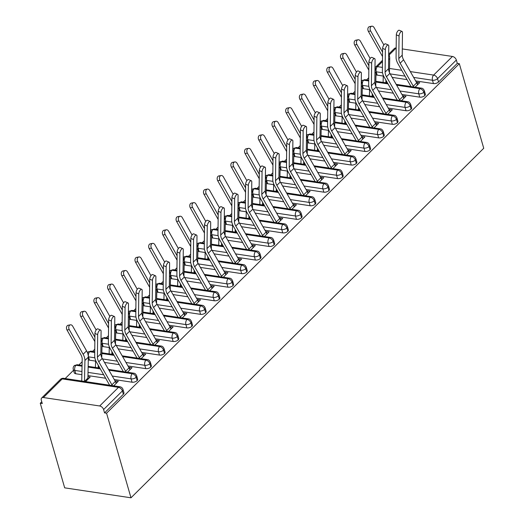 <?xml version="1.0" encoding="UTF-8"?>
<svg xmlns="http://www.w3.org/2000/svg" width="524" height="524" viewBox="0 0 524 524"><rect width="100%" height="100%" fill="white"/><g stroke="black" fill="none" stroke-linecap="round" stroke-linejoin="round"><path stroke-width="0.79" d="M41.756 401.764L40.263 403.244L64.681 487.844L130.987 497.8L483.737 148.272L459.319 63.673L106.569 413.2L130.987 497.8M368.752 77.755L366.571 79.917M355.049 91.333L352.868 93.488M341.353 104.905L339.172 107.066M327.651 118.476L325.476 120.638M313.955 132.055L311.773 134.21M300.259 145.626L298.077 147.788M286.556 159.198L284.375 161.359M272.86 172.776L270.679 174.931M259.157 186.347L256.976 188.509M245.461 199.919L243.28 202.081M231.759 213.497L229.578 215.652M218.063 227.069L215.881 229.23M204.36 240.64L202.179 242.802M190.664 254.219L188.483 256.374M176.961 267.79L174.78 269.952M163.265 281.362L161.084 283.523M149.563 294.94L147.388 297.101M135.867 308.512L133.685 310.673M122.164 322.083L119.989 324.245M108.468 335.661L106.287 337.823M94.772 349.233L92.591 351.394M82.144 361.743L78.888 364.966M73.524 370.285L65.192 378.544M43.42 397.539L99.678 405.982L118.483 387.354L62.225 378.904L43.42 397.539A3.76 2.397 -134.7 0 0 41.678 397.991A3.76 2.397 -134.7 0 0 41.311 400.212L42.274 403.546L40.263 403.244M123.363 394.264L122.4 390.93A3.76 1.88 -16.1 0 0 122.996 389.437L123.959 392.771A3.76 1.88 163.9 0 1 123.363 394.264L104.558 412.899L106.569 413.2M122.996 389.437A3.76 3.76 0 0 0 119.944 386.764A3.76 2.201 -81.5 0 0 118.483 387.354A3.76 2.397 -134.7 0 1 122.4 390.93L103.595 409.565L104.558 412.899M103.595 409.565A3.76 2.397 -134.7 0 0 99.678 405.982M410.318 71.591L433.63 75.089L452.435 56.461L402.294 48.929M388.815 54.031L394.428 48.47A3.76 2.397 45.3 0 1 396.17 48.011L389.155 54.961M452.435 56.461A3.76 2.397 45.3 0 1 456.345 60.037L457.308 63.371L459.319 63.673M116.367 383.201L115.693 380.882L118.306 381.276L113.715 385.828L116.184 383.378A7.513 4.795 -134.7 0 0 115.346 381.433L102.206 358.416A9.268 5.915 45.3 0 1 100.844 353.772L101.093 331.233A3.131 1.284 113.4 0 0 100.621 330.061A3.131 1.284 113.4 0 0 98.761 331.378A3.131 1.284 113.4 0 0 97.667 334.633L94.942 333.454A3.131 1.284 -66.6 0 1 96.03 330.199A3.131 1.284 -66.6 0 1 97.896 328.882L100.621 330.061M81.79 381.033A7.513 4.795 45.3 0 1 81.757 380.293L82.196 359.32A9.268 5.915 -134.7 0 0 80.879 354.683L67.007 330.028A3.131 2.214 -100.7 0 1 68.14 325.253L70.399 324.828A3.131 2.214 79.3 0 1 72.698 326.203L86.565 350.864A12.524 7.998 45.3 0 1 88.346 357.126L87.908 378.099A4.258 2.718 -134.7 0 0 88.052 379.16L85.582 381.603L90.18 377.051L87.934 376.717M87.908 377.856L88.235 378.976M115.693 380.882L115.273 381.302M382.533 72.751L376.219 71.801L377.182 75.135L383.254 76.046M392.181 77.388L407.037 79.622M415.643 80.912L433.44 83.585L432.477 80.251L413.652 77.421M377.182 75.135A3.76 1.88 163.9 0 1 375.977 74.663M457.308 63.371L438.509 81.999A3.76 1.88 163.9 0 1 433.44 83.585M368.831 86.322L362.516 85.379L363.479 88.713A3.76 1.88 163.9 0 1 362.274 88.235M396.622 85.163L419.934 88.661A3.76 2.397 45.3 0 1 423.844 92.237A3.76 1.88 -16.1 0 0 424.375 90.816L425.337 94.15A3.76 1.88 163.9 0 1 424.807 95.571A3.76 1.88 163.9 0 1 419.744 97.156L418.781 93.822L399.956 90.999M363.479 88.713L369.551 89.624M378.485 90.966L393.341 93.193M401.947 94.484L419.744 97.156M413.711 86.997A7.513 4.795 -134.7 0 0 413.305 86.198L416.724 82.805A7.513 4.795 -134.7 0 1 417.562 84.757L415.093 87.2L419.685 82.654L417.078 82.261L416.652 82.681M386.967 82.982L387.308 82.635L386.967 82.982M355.134 99.901L348.82 98.951L349.783 102.285A3.76 1.88 163.9 0 1 348.578 101.807M382.926 98.735L406.231 102.239A3.76 2.397 45.3 0 1 410.148 105.815A3.76 1.88 -16.1 0 0 410.678 104.387L411.641 107.721A3.76 1.88 163.9 0 1 411.111 109.149A3.76 1.88 163.9 0 1 406.041 110.734L405.078 107.4L386.254 104.571M349.783 102.285L355.855 103.195M364.789 104.538L379.638 106.765M388.245 108.062L406.041 110.734M400.009 100.569A7.513 4.795 -134.7 0 0 399.602 99.776L403.028 96.383A7.513 4.795 -134.7 0 1 403.866 98.329L401.397 100.778L405.989 96.226L403.375 95.833L402.956 96.252M373.265 96.554L373.612 96.213L373.265 96.554M341.438 113.472L335.118 112.522L336.081 115.856A3.76 1.88 163.9 0 1 334.875 115.385M369.224 112.313L392.535 115.811A3.76 2.397 45.3 0 1 396.452 119.387A3.76 1.88 -16.1 0 0 396.976 117.959L397.939 121.293A3.76 1.88 163.9 0 1 397.408 122.721A3.76 1.88 163.9 0 1 392.345 124.306L391.382 120.972L372.557 118.142M336.081 115.856L342.152 116.767M351.087 118.11L365.942 120.343M374.549 121.633L392.345 124.306M386.312 114.14A7.513 4.795 -134.7 0 0 385.906 113.348L389.325 109.955A7.513 4.795 -134.7 0 1 390.164 111.907L387.695 114.35L392.286 109.798L389.679 109.405L389.253 109.824M359.569 110.125L359.909 109.785L359.569 110.125M327.736 127.044L321.422 126.101L322.384 129.435A3.76 1.88 163.9 0 1 321.179 128.956M355.527 125.884L378.832 129.382A3.76 2.397 45.3 0 1 382.749 132.958A3.76 1.88 -16.1 0 0 383.28 131.537L384.243 134.871A3.76 1.88 163.9 0 1 383.712 136.299A3.76 1.88 163.9 0 1 378.642 137.877L377.68 134.544L358.855 131.721M322.384 129.435L328.456 130.345M337.391 131.688L352.239 133.915M360.846 135.205L378.642 137.877M372.61 127.718A7.513 4.795 -134.7 0 0 372.204 126.919L375.629 123.526A7.513 4.795 -134.7 0 1 376.468 125.478L373.998 127.922L378.59 123.376L375.977 122.983L375.557 123.402M345.866 123.703L346.213 123.356L345.866 123.703M314.04 140.622L307.719 139.672L308.682 143.006A3.76 1.88 163.9 0 1 307.477 142.528M341.825 139.456L365.136 142.96A3.76 2.397 45.3 0 1 369.053 146.537A3.76 1.88 -16.1 0 0 369.577 145.109L370.54 148.443A3.76 1.88 163.9 0 1 370.016 149.871A3.76 1.88 163.9 0 1 364.946 151.456L363.984 148.122L345.159 145.292M308.682 143.006L314.76 143.917M323.688 145.259L338.543 147.486M347.15 148.783L364.946 151.456M358.914 141.29A7.513 4.795 -134.7 0 0 358.508 140.498L361.933 137.105A7.513 4.795 -134.7 0 1 362.765 139.05L360.296 141.5L364.894 136.947L362.281 136.554L361.855 136.974M332.17 137.275L332.511 136.934L332.17 137.275M300.337 154.194L294.023 153.244L294.986 156.578A3.76 1.88 163.9 0 1 293.781 156.106M328.129 153.034L351.434 156.532A3.76 2.397 45.3 0 1 355.351 160.108A3.76 1.88 -16.1 0 0 355.881 158.68L356.844 162.014A3.76 1.88 163.9 0 1 356.313 163.442A3.76 1.88 163.9 0 1 351.244 165.027L350.281 161.693L331.456 158.864M294.986 156.578L301.058 157.488M309.992 158.831L324.841 161.065M333.447 162.355L351.244 165.027M345.211 154.862A7.513 4.795 -134.7 0 0 344.805 154.069L348.231 150.676A7.513 4.795 -134.7 0 1 349.069 152.628L346.6 155.071L351.191 150.519L348.578 150.126L348.159 150.545M318.468 150.847L318.815 150.506L318.468 150.847M286.641 167.765L280.32 166.822L281.283 170.156A3.76 1.88 163.9 0 1 280.078 169.678M314.426 166.606L337.738 170.103A3.76 2.397 45.3 0 1 341.655 173.686A3.76 1.88 -16.1 0 0 342.185 172.258L343.141 175.592A3.76 1.88 163.9 0 1 342.617 177.02A3.76 1.88 163.9 0 1 337.548 178.599L336.585 175.265L317.76 172.442M281.283 170.156L287.362 171.066M296.289 172.409L311.145 174.636M319.751 175.926L337.548 178.599M331.515 168.44A7.513 4.795 -134.7 0 0 331.109 167.641L334.535 164.248A7.513 4.795 -134.7 0 1 335.367 166.2L332.897 168.643L337.495 164.097L334.882 163.704L334.456 164.123M304.772 164.425L305.119 164.078L304.772 164.425M272.938 181.343L266.624 180.394L267.587 183.728A3.76 1.88 163.9 0 1 266.382 183.249M300.73 180.177L324.035 183.682A3.76 2.397 45.3 0 1 327.952 187.258A3.76 1.88 -16.1 0 0 328.483 185.83L329.445 189.164A3.76 1.88 163.9 0 1 328.915 190.592A3.76 1.88 163.9 0 1 323.845 192.177L322.882 188.843L304.058 186.013M267.587 183.728L273.659 184.638M282.593 185.981L297.442 188.208M306.055 189.505L323.845 192.177M317.813 182.011A7.513 4.795 -134.7 0 0 317.406 181.219L320.832 177.826A7.513 4.795 -134.7 0 1 321.671 179.771L319.201 182.221L323.793 177.669L321.179 177.276L320.76 177.695M291.069 177.996L291.416 177.656L291.069 177.996M259.242 194.915L252.928 193.965L253.885 197.299A3.76 1.88 163.9 0 1 252.686 196.828M287.028 193.756L310.339 197.253A3.76 2.397 45.3 0 1 314.256 200.83A3.76 1.88 -16.1 0 0 314.786 199.402L315.749 202.736A3.76 1.88 163.9 0 1 315.219 204.163A3.76 1.88 163.9 0 1 310.149 205.749L309.186 202.415L290.362 199.585M253.885 197.299L259.963 198.216M268.891 199.552L283.746 201.786M292.353 203.076L310.149 205.749M304.117 195.583A7.513 4.795 -134.7 0 0 303.71 194.79L307.136 191.398A7.513 4.795 -134.7 0 1 307.974 193.349L305.505 195.793L310.097 191.24L307.483 190.854L307.057 191.267M277.373 191.568L277.72 191.227L277.373 191.568M245.54 208.487L239.226 207.543L240.189 210.877A3.76 1.88 163.9 0 1 238.983 210.399M273.332 207.327L296.636 210.825A3.76 2.397 45.3 0 1 300.553 214.408A3.76 1.88 -16.1 0 0 301.084 212.98L302.047 216.314A3.76 1.88 163.9 0 1 301.516 217.742A3.76 1.88 163.9 0 1 296.446 219.32L295.484 215.986L276.659 213.163M240.189 210.877L246.26 211.788M255.195 213.13L270.043 215.357M278.657 216.648L296.446 219.32M290.42 209.161A7.513 4.795 -134.7 0 0 290.008 208.362L293.433 204.969A7.513 4.795 -134.7 0 1 294.272 206.921L291.803 209.364L296.394 204.819L293.781 204.426L293.361 204.845M263.67 205.146L264.017 204.799L263.67 205.146M231.844 222.065L225.53 221.115L226.492 224.449A3.76 1.88 163.9 0 1 225.287 223.971M259.629 220.899L282.94 224.403A3.76 2.397 45.3 0 1 286.857 227.979A3.76 1.88 -16.1 0 0 287.388 226.551L288.351 229.885A3.76 1.88 163.9 0 1 287.82 231.313A3.76 1.88 163.9 0 1 282.75 232.898L281.788 229.564L262.963 226.735M226.492 224.449L232.564 225.359M241.492 226.702L256.347 228.929M264.954 230.226L282.75 232.898M276.718 222.733A7.513 4.795 -134.7 0 0 276.312 221.94L279.737 218.547A7.513 4.795 -134.7 0 1 280.576 220.493L278.106 222.942L282.698 218.39L280.085 217.997L279.665 218.416M249.974 218.718L250.321 218.377L249.974 218.718M218.141 235.636L211.827 234.687L212.79 238.02A3.76 1.88 163.9 0 1 211.585 237.549M245.933 234.477L269.238 237.975A3.76 2.397 45.3 0 1 273.155 241.551A3.76 1.88 -16.1 0 0 273.685 240.123L274.648 243.457A3.76 1.88 163.9 0 1 274.118 244.885A3.76 1.88 163.9 0 1 269.048 246.47L268.085 243.136L249.267 240.306M212.79 238.02L218.862 238.937M227.796 240.274L242.645 242.507M251.258 243.798L269.048 246.47M263.022 236.304A7.513 4.795 -134.7 0 0 262.609 235.512L266.035 232.119A7.513 4.795 -134.7 0 1 266.873 234.071L264.404 236.514L268.995 231.962L266.389 231.575L265.963 231.988M236.272 232.289L236.619 231.949L236.272 232.289M204.445 249.208L198.131 248.265L199.094 251.599A3.76 1.88 163.9 0 1 197.889 251.12M232.23 248.048L255.542 251.546A3.76 2.397 45.3 0 1 259.459 255.129A3.76 1.88 -16.1 0 0 259.989 253.701L260.952 257.035A3.76 1.88 163.9 0 1 260.421 258.463A3.76 1.88 163.9 0 1 255.352 260.042L254.389 256.708L235.564 253.885M199.094 251.599L205.166 252.509M214.093 253.852L228.949 256.079M237.555 257.369L255.352 260.042M249.319 249.883A7.513 4.795 -134.7 0 0 248.913 249.083L252.339 245.691A7.513 4.795 -134.7 0 1 253.177 247.642L250.708 250.092L255.299 245.54L252.686 245.147L252.267 245.566M222.576 245.867L222.923 245.52L222.576 245.867M190.743 262.786L184.428 261.836L185.391 265.17A3.76 1.88 163.9 0 1 184.186 264.692M218.534 261.62L241.846 265.124A3.76 2.397 45.3 0 1 245.756 268.701A3.76 1.88 -16.1 0 0 246.287 267.273L247.249 270.607A3.76 1.88 163.9 0 1 246.719 272.035A3.76 1.88 163.9 0 1 241.649 273.62L240.693 270.286L221.868 267.456M185.391 265.17L191.463 266.081M200.397 267.423L215.253 269.65M223.859 270.947L241.649 273.62M235.623 263.454A7.513 4.795 -134.7 0 0 235.211 262.662L238.636 259.269A7.513 4.795 -134.7 0 1 239.475 261.214L237.005 263.664L241.597 259.111L238.99 258.718L238.564 259.138M208.88 259.439L209.22 259.098L208.88 259.439M177.047 276.358L170.732 275.408L171.695 278.742A3.76 1.88 163.9 0 1 170.49 278.27M204.838 275.198L228.143 278.696A3.76 2.397 45.3 0 1 232.06 282.272A3.76 1.88 -16.1 0 0 232.591 280.844L233.553 284.185A3.76 1.88 163.9 0 1 233.023 285.606A3.76 1.88 163.9 0 1 227.953 287.191L226.99 283.857L208.166 281.034M171.695 278.742L177.767 279.659M186.695 280.995L201.55 283.229M210.157 284.519L227.953 287.191M221.921 277.026A7.513 4.795 -134.7 0 0 221.514 276.233L224.94 272.84A7.513 4.795 -134.7 0 1 225.779 274.792L223.309 277.235L227.901 272.683L225.287 272.297L224.868 272.709M195.177 273.011L195.524 272.67L195.177 273.011M163.344 289.929L157.03 288.986L157.993 292.32A3.76 1.88 163.9 0 1 156.787 291.842M191.136 288.77L214.447 292.268A3.76 2.397 45.3 0 1 218.357 295.85A3.76 1.88 -16.1 0 0 218.888 294.423L219.851 297.756A3.76 1.88 163.9 0 1 219.32 299.184A3.76 1.88 163.9 0 1 214.257 300.763L213.294 297.429L194.469 294.606M157.993 292.32L164.064 293.23M172.999 294.573L187.854 296.8M196.461 298.091L214.257 300.763M208.225 290.604A7.513 4.795 -134.7 0 0 207.818 289.805L211.238 286.412A7.513 4.795 -134.7 0 1 212.076 288.364L209.607 290.813L214.198 286.261L211.591 285.868L211.165 286.287M181.481 286.589L181.821 286.242L181.481 286.589M149.648 303.507L143.334 302.558L144.297 305.892A3.76 1.88 163.9 0 1 143.091 305.413M177.439 302.341L200.744 305.846A3.76 2.397 45.3 0 1 204.661 309.422A3.76 1.88 -16.1 0 0 205.192 307.994L206.155 311.328A3.76 1.88 163.9 0 1 205.624 312.756A3.76 1.88 163.9 0 1 200.554 314.341L199.592 311.007L180.767 308.178M144.297 305.892L150.368 306.802M159.303 308.145L174.151 310.372M182.758 311.669L200.554 314.341M194.522 304.175A7.513 4.795 -134.7 0 0 194.116 303.383L197.541 299.99A7.513 4.795 -134.7 0 1 198.38 301.935L195.911 304.385L200.502 299.833L197.889 299.44L197.469 299.859M167.778 300.16L168.125 299.82L167.778 300.16M135.952 317.079L129.631 316.129L130.594 319.463A3.76 1.88 163.9 0 1 129.389 318.992M163.737 315.92L187.048 319.417A3.76 2.397 45.3 0 1 190.965 322.994A3.76 1.88 -16.1 0 0 191.489 321.572L192.452 324.906A3.76 1.88 163.9 0 1 191.922 326.328A3.76 1.88 163.9 0 1 186.858 327.913L185.896 324.579L167.071 321.756M130.594 319.463L136.672 320.38M145.6 321.716L160.455 323.95M169.062 325.24L186.858 327.913M180.826 317.747A7.513 4.795 -134.7 0 0 180.42 316.954L183.839 313.562A7.513 4.795 -134.7 0 1 184.677 315.514L182.208 317.957L186.806 313.404L184.193 313.018L183.767 313.431M154.082 313.732L154.423 313.391L154.082 313.732M122.249 330.651L115.935 329.707L116.898 333.041A3.76 1.88 163.9 0 1 115.693 332.563M150.041 329.491L173.346 332.989A3.76 2.397 45.3 0 1 177.263 336.572A3.76 1.88 -16.1 0 0 177.793 335.144L178.756 338.478A3.76 1.88 163.9 0 1 178.226 339.906A3.76 1.88 163.9 0 1 173.156 341.484L172.193 338.15L153.368 335.327M116.898 333.041L122.97 333.952M131.904 335.294L146.753 337.522M155.359 338.812L173.156 341.484M167.123 331.325A7.513 4.795 -134.7 0 0 166.717 330.526L170.143 327.133A7.513 4.795 -134.7 0 1 170.981 329.085L168.512 331.535L173.103 326.983L170.49 326.59L170.071 327.009M140.38 327.31L140.727 326.963L140.38 327.31M108.553 344.229L102.232 343.279L103.195 346.613A3.76 1.88 163.9 0 1 101.99 346.135M136.338 343.063L159.65 346.567A3.76 2.397 45.3 0 1 163.567 350.143A3.76 1.88 -16.1 0 0 164.091 348.715L165.053 352.049A3.76 1.88 163.9 0 1 164.529 353.477A3.76 1.88 163.9 0 1 159.46 355.062L158.497 351.728L139.672 348.899M103.195 346.613L109.274 347.523M118.201 348.866L133.057 351.1M141.663 352.39L159.46 355.062M153.427 344.897A7.513 4.795 -134.7 0 0 153.021 344.104L156.447 340.711A7.513 4.795 -134.7 0 1 157.279 342.657L154.809 345.106L159.407 340.554L156.794 340.161L156.368 340.58M126.684 340.882L127.031 340.541L126.684 340.882M94.851 357.8L88.536 356.851L89.499 360.185A3.76 1.88 163.9 0 1 88.294 359.713M122.642 356.641L145.947 360.139A3.76 2.397 45.3 0 1 149.864 363.715A3.76 1.88 -16.1 0 0 150.395 362.294L151.357 365.628A3.76 1.88 163.9 0 1 150.827 367.049A3.76 1.88 163.9 0 1 145.757 368.634L144.794 365.3L125.97 362.477M89.499 360.185L95.571 361.101M104.505 362.438L119.354 364.671M127.961 365.962L145.757 368.634M139.725 358.468A7.513 4.795 -134.7 0 0 139.319 357.676L142.744 354.283A7.513 4.795 -134.7 0 1 143.583 356.235L141.113 358.678L145.705 354.132L143.091 353.739L142.672 354.152M112.981 354.453L113.328 354.113L112.981 354.453M75.797 373.763A3.76 1.88 163.9 0 1 74.244 372.767L73.281 369.433A3.76 1.88 163.9 0 0 74.834 370.429L75.797 373.763L81.875 374.673M108.94 370.213L132.251 373.71A3.76 2.397 45.3 0 1 136.168 377.293A3.76 1.88 -16.1 0 0 136.698 375.865L137.655 379.199A3.76 1.88 163.9 0 1 137.131 380.627A3.76 1.88 163.9 0 1 132.061 382.206L131.098 378.872L112.274 376.049M87.96 375.584L105.658 378.243M114.265 379.54L132.061 382.206M126.029 372.047A7.513 4.795 -134.7 0 0 125.622 371.247L129.048 367.855A7.513 4.795 -134.7 0 1 129.88 369.806L127.417 372.256L132.009 367.704L129.395 367.311L128.97 367.73M99.285 368.031L99.632 367.684L99.285 368.031M136.698 375.865C135.912 374.103 134.897 373.206 133.64 373.186A3.76 2.201 -81.5 0 0 132.251 373.71A3.76 2.201 -81.5 0 0 131.098 378.872A3.76 1.88 -16.1 0 0 136.168 377.293L137.131 380.627M73.281 369.433A3.76 3.76 0 0 1 74.244 365.719A3.76 2.397 45.3 0 1 74.297 365.673A3.76 2.397 45.3 0 1 75.987 365.267L82.052 366.178M88.137 367.088L100.333 368.922M129.395 367.311L130.063 369.63M143.091 353.739L143.759 356.051M156.794 340.161L157.462 342.48M170.49 326.59L171.158 328.908M184.193 313.018L184.861 315.33M197.889 299.44L198.557 301.759M211.591 285.868L212.259 288.187M225.287 272.297L225.955 274.609M238.99 258.718L239.658 261.037M252.686 245.147L253.354 247.466M266.389 231.575L267.057 233.887M280.085 217.997L280.753 220.316M293.781 204.426L294.455 206.744M307.483 190.854L308.151 193.166M321.179 177.276L321.847 179.594M334.882 163.704L335.55 166.023M348.578 150.126L349.246 152.445M362.281 136.554L362.949 138.873M375.977 122.983L376.645 125.302M389.679 109.405L390.347 111.723M403.375 95.833L404.043 98.152M417.078 82.261L417.746 84.58M150.395 362.294C149.615 360.525 148.6 359.634 147.342 359.615A3.76 2.201 -81.5 0 0 145.947 360.139A3.76 2.201 -81.5 0 0 144.794 365.3A3.76 1.88 -16.1 0 0 149.864 363.715L150.827 367.049M87.469 352.731A3.76 3.76 0 0 1 87.947 352.148A3.76 2.397 45.3 0 1 87.993 352.102A3.76 2.397 45.3 0 1 89.689 351.689L94.733 352.449M101.839 353.517L114.035 355.344M164.091 348.715C163.311 346.954 162.296 346.063 161.038 346.043A3.76 2.201 -81.5 0 0 159.65 346.567A3.76 2.201 -81.5 0 0 158.497 351.728A3.76 1.88 -16.1 0 0 163.567 350.143L164.529 353.477M101.165 339.159A3.76 3.76 0 0 1 101.643 338.576A3.76 2.397 45.3 0 1 101.695 338.53A3.76 2.397 45.3 0 1 103.385 338.118L108.435 338.877M115.535 339.938L127.732 341.772M177.793 335.144C177.014 333.382 175.992 332.485 174.741 332.465A3.76 2.201 -81.5 0 0 173.346 332.989A3.76 2.201 -81.5 0 0 172.193 338.15A3.76 1.88 -16.1 0 0 177.263 336.572L178.226 339.906M114.867 325.581A3.76 3.76 0 0 1 115.346 324.998A3.76 2.397 45.3 0 1 115.391 324.952A3.76 2.397 45.3 0 1 117.088 324.546L122.131 325.299M129.238 326.367L141.428 328.201M191.489 321.572C190.71 319.804 189.695 318.913 188.437 318.893A3.76 2.201 -81.5 0 0 187.048 319.417A3.76 2.201 -81.5 0 0 185.896 324.579A3.76 1.88 -16.1 0 0 190.965 322.994L191.922 326.328M128.563 312.009A3.76 3.76 0 0 1 129.042 311.426A3.76 2.397 45.3 0 1 129.094 311.38A3.76 2.397 45.3 0 1 130.784 310.968L135.834 311.728M142.934 312.795L155.13 314.623M205.192 307.994C204.412 306.232 203.391 305.341 202.14 305.322A3.76 2.201 -81.5 0 0 200.744 305.846A3.76 2.201 -81.5 0 0 199.592 311.007A3.76 1.88 -16.1 0 0 204.661 309.422L205.624 312.756M142.259 298.438A3.76 3.76 0 0 1 142.744 297.855A3.76 2.397 45.3 0 1 142.79 297.809A3.76 2.397 45.3 0 1 144.486 297.396L149.53 298.156M156.63 299.217L168.826 301.051M218.888 294.423C218.108 292.654 217.093 291.763 215.836 291.744A3.76 2.201 -81.5 0 0 214.447 292.268A3.76 2.201 -81.5 0 0 213.294 297.429A3.76 1.88 -16.1 0 0 218.357 295.85L219.32 299.184M155.962 284.859A3.76 3.76 0 0 1 156.44 284.277A3.76 2.397 45.3 0 1 156.493 284.231A3.76 2.397 45.3 0 1 158.183 283.825L163.226 284.578M170.333 285.646L182.529 287.479M232.591 280.844C231.811 279.082 230.789 278.192 229.532 278.172A3.76 2.201 -81.5 0 0 228.143 278.696A3.76 2.201 -81.5 0 0 226.99 283.857A3.76 1.88 -16.1 0 0 232.06 282.272L233.023 285.606M169.658 271.288A3.76 3.76 0 0 1 170.143 270.705A3.76 2.397 45.3 0 1 170.189 270.659A3.76 2.397 45.3 0 1 171.885 270.246L176.929 271.006M184.029 272.074L196.225 273.901M246.287 267.273C245.507 265.511 244.492 264.62 243.234 264.6A3.76 2.201 -81.5 0 0 241.846 265.124A3.76 2.201 -81.5 0 0 240.693 270.286A3.76 1.88 -16.1 0 0 245.756 268.701L246.719 272.035M183.361 257.716A3.76 3.76 0 0 1 183.839 257.133A3.76 2.397 45.3 0 1 183.885 257.088A3.76 2.397 45.3 0 1 185.581 256.675L190.625 257.435M197.731 258.496L209.928 260.33M259.989 253.701C259.21 251.933 258.188 251.042 256.93 251.022A3.76 2.201 -81.5 0 0 255.542 251.546A3.76 2.201 -81.5 0 0 254.389 256.708A3.76 1.88 -16.1 0 0 259.459 255.129L260.421 258.463M197.057 244.138A3.76 3.76 0 0 1 197.541 243.555A3.76 2.397 45.3 0 1 197.587 243.509A3.76 2.397 45.3 0 1 199.284 243.103L204.327 243.857M211.427 244.924L223.624 246.758M273.685 240.123C272.906 238.361 271.891 237.47 270.633 237.451A3.76 2.201 -81.5 0 0 269.238 237.975A3.76 2.201 -81.5 0 0 268.085 243.136A3.76 1.88 -16.1 0 0 273.155 241.551L274.118 244.885M210.759 230.567A3.76 3.76 0 0 1 211.238 229.984A3.76 2.397 45.3 0 1 211.283 229.938A3.76 2.397 45.3 0 1 212.98 229.525L218.023 230.285M225.13 231.353L237.326 233.18M287.388 226.551C286.608 224.789 285.587 223.899 284.329 223.879A3.76 2.201 -81.5 0 0 282.94 224.403A3.76 2.201 -81.5 0 0 281.788 229.564A3.76 1.88 -16.1 0 0 286.857 227.979L287.82 231.313M224.455 216.995A3.76 3.76 0 0 1 224.94 216.412A3.76 2.397 45.3 0 1 224.986 216.366A3.76 2.397 45.3 0 1 226.682 215.953L231.726 216.713M238.826 217.774L251.022 219.608M301.084 212.98C300.304 211.211 299.289 210.321 298.032 210.301A3.76 2.201 -81.5 0 0 296.636 210.825A3.76 2.201 -81.5 0 0 295.484 215.986A3.76 1.88 -16.1 0 0 300.553 214.408L301.516 217.742M238.158 203.417A3.76 3.76 0 0 1 238.636 202.834A3.76 2.397 45.3 0 1 238.682 202.788A3.76 2.397 45.3 0 1 240.378 202.382L245.422 203.135M252.529 204.203L264.725 206.037M314.786 199.402C314.007 197.64 312.985 196.749 311.728 196.729A3.76 2.201 -81.5 0 0 310.339 197.253A3.76 2.201 -81.5 0 0 309.186 202.415A3.76 1.88 -16.1 0 0 314.256 200.83L315.219 204.163M251.854 189.845A3.76 3.76 0 0 1 252.332 189.262A3.76 2.397 45.3 0 1 252.385 189.216A3.76 2.397 45.3 0 1 254.081 188.804L259.125 189.564M266.225 190.631L278.421 192.459M328.483 185.83C327.703 184.068 326.688 183.177 325.43 183.158A3.76 2.201 -81.5 0 0 324.035 183.682A3.76 2.201 -81.5 0 0 322.882 188.843A3.76 1.88 -16.1 0 0 327.952 187.258L328.915 190.592M265.557 176.267A3.76 3.76 0 0 1 266.035 175.691A3.76 2.397 45.3 0 1 266.081 175.645A3.76 2.397 45.3 0 1 267.777 175.232L272.821 175.992M279.927 177.053L292.123 178.887M342.185 172.258C341.399 170.49 340.384 169.599 339.126 169.579A3.76 2.201 -81.5 0 0 337.738 170.103A3.76 2.201 -81.5 0 0 336.585 175.265A3.76 1.88 -16.1 0 0 341.655 173.686L342.617 177.02M279.253 162.695A3.76 3.76 0 0 1 279.731 162.113A3.76 2.397 45.3 0 1 279.783 162.067A3.76 2.397 45.3 0 1 281.473 161.661L286.523 162.414M293.623 163.481L305.82 165.315M355.881 158.68C355.102 156.918 354.08 156.028 352.829 156.008A3.76 2.201 -81.5 0 0 351.434 156.532A3.76 2.201 -81.5 0 0 350.281 161.693A3.76 1.88 -16.1 0 0 355.351 160.108L356.313 163.442M292.955 149.124A3.76 3.76 0 0 1 293.433 148.541A3.76 2.397 45.3 0 1 293.479 148.495A3.76 2.397 45.3 0 1 295.176 148.082L300.219 148.842M307.326 149.91L319.522 151.737M369.577 145.109C368.798 143.347 367.783 142.456 366.525 142.436A3.76 2.201 -81.5 0 0 365.136 142.96A3.76 2.201 -81.5 0 0 363.984 148.122A3.76 1.88 -16.1 0 0 369.053 146.537L370.016 149.871M306.651 135.546A3.76 3.76 0 0 1 307.13 134.969A3.76 2.397 45.3 0 1 307.182 134.923A3.76 2.397 45.3 0 1 308.872 134.511L313.922 135.264M321.022 136.332L333.218 138.166M383.28 131.537C382.5 129.769 381.479 128.878 380.228 128.858A3.76 2.201 -81.5 0 0 378.832 129.382A3.76 2.201 -81.5 0 0 377.68 134.544A3.76 1.88 -16.1 0 0 382.749 132.958L383.712 136.299M320.347 121.974A3.76 3.76 0 0 1 320.832 121.391A3.76 2.397 45.3 0 1 320.878 121.345A3.76 2.397 45.3 0 1 322.574 120.933L327.618 121.692M334.725 122.76L346.914 124.594M396.976 117.959C396.196 116.197 395.181 115.306 393.924 115.287A3.76 2.201 -81.5 0 0 392.535 115.811A3.76 2.201 -81.5 0 0 391.382 120.972A3.76 1.88 -16.1 0 0 396.452 119.387L397.408 122.721M334.05 108.403A3.76 3.76 0 0 1 334.528 107.82A3.76 2.397 45.3 0 1 334.581 107.774A3.76 2.397 45.3 0 1 336.27 107.361L341.321 108.121M348.421 109.188L360.617 111.016M410.678 104.387C409.899 102.625 408.877 101.728 407.626 101.708A3.76 2.201 -81.5 0 0 406.231 102.239A3.76 2.201 -81.5 0 0 405.078 107.4A3.76 1.88 -16.1 0 0 410.148 105.815L411.111 109.149M347.746 94.824A3.76 3.76 0 0 1 348.231 94.241A3.76 2.397 45.3 0 1 348.277 94.202A3.76 2.397 45.3 0 1 349.973 93.789L355.017 94.543M362.117 95.61L374.313 97.444M424.375 90.816C423.595 89.047 422.58 88.156 421.322 88.137A3.76 2.201 -81.5 0 0 419.934 88.661A3.76 2.201 -81.5 0 0 418.781 93.822A3.76 1.88 -16.1 0 0 423.844 92.237L424.807 95.571M361.449 81.253A3.76 3.76 0 0 1 361.927 80.67A3.76 2.397 45.3 0 1 361.979 80.624A3.76 2.397 45.3 0 1 363.669 80.211L368.713 80.971M375.819 82.039L388.015 83.873M112.333 385.618A7.513 4.795 -134.7 0 0 111.92 384.826L98.781 361.809A9.268 5.915 45.3 0 1 97.418 357.165L97.667 334.633M94.942 333.454L94.693 355.993A12.524 7.998 -134.7 0 0 96.527 362.261L109.64 385.219M70.399 324.828A3.131 2.214 79.3 0 0 69.273 329.596L83.146 354.257A12.524 7.998 45.3 0 1 84.921 360.519L84.482 381.439M129.048 367.855L115.902 344.838A9.268 5.915 45.3 0 1 114.546 340.2L114.795 317.662A3.131 1.284 113.4 0 0 114.324 316.483A3.131 1.284 113.4 0 0 112.457 317.799A3.131 1.284 113.4 0 0 111.37 321.055L108.645 319.876A3.131 1.284 -66.6 0 1 109.732 316.627A3.131 1.284 -66.6 0 1 111.599 315.31L114.324 316.483M125.622 371.247L112.477 348.231A9.268 5.915 45.3 0 1 111.121 343.593L111.37 321.055M108.645 319.876L108.396 342.414A12.524 7.998 -134.7 0 0 110.23 348.683L123.337 371.64M142.744 354.283L129.605 331.266A9.268 5.915 45.3 0 1 128.242 326.629L128.491 304.09A3.131 1.284 113.4 0 0 128.02 302.911A3.131 1.284 113.4 0 0 126.16 304.228A3.131 1.284 113.4 0 0 125.066 307.483L122.341 306.304A3.131 1.284 -66.6 0 1 123.428 303.049A3.131 1.284 -66.6 0 1 125.295 301.732L128.02 302.911M139.319 357.676L126.179 334.659A9.268 5.915 45.3 0 1 124.817 330.022L125.066 307.483M122.341 306.304L122.092 328.843A12.524 7.998 -134.7 0 0 123.926 335.111L137.033 358.069M156.447 340.711L143.301 317.695A9.268 5.915 45.3 0 1 141.945 313.051L142.194 290.512A3.131 1.284 113.4 0 0 141.722 289.34A3.131 1.284 113.4 0 0 139.856 290.656A3.131 1.284 113.4 0 0 138.768 293.912L136.037 292.733A3.131 1.284 -66.6 0 1 137.131 289.477A3.131 1.284 -66.6 0 1 138.991 288.161L141.722 289.34M153.021 344.104L139.875 321.088A9.268 5.915 45.3 0 1 138.519 316.444L138.768 293.912M136.037 292.733L135.795 315.271A12.524 7.998 -134.7 0 0 137.629 321.539L150.735 344.491M170.143 327.133L157.004 304.117A9.268 5.915 45.3 0 1 155.641 299.479L155.89 276.941A3.131 1.284 113.4 0 0 155.418 275.762A3.131 1.284 113.4 0 0 153.558 277.078A3.131 1.284 113.4 0 0 152.464 280.333L149.74 279.154A3.131 1.284 -66.6 0 1 150.827 275.899A3.131 1.284 -66.6 0 1 152.694 274.583L155.418 275.762M166.717 330.526L153.578 307.509A9.268 5.915 45.3 0 1 152.215 302.872L152.464 280.333M149.74 279.154L149.491 301.693A12.524 7.998 -134.7 0 0 151.325 307.961L164.431 330.919M94.851 341.628A9.268 5.915 -134.7 0 0 94.582 341.111L80.709 316.45A3.131 2.214 -100.7 0 1 81.836 311.682L84.102 311.249A3.131 2.214 79.3 0 0 82.969 316.024L94.903 337.233M96.167 330.002L86.395 312.632A3.131 2.214 79.3 0 0 84.102 311.249M95.486 367.462A7.513 4.795 45.3 0 1 95.453 366.721L95.591 360.322M101.014 338.786A12.524 7.998 45.3 0 1 102.049 343.548L101.754 357.545M98.237 365.248L98.178 367.861M108.553 328.05A9.268 5.915 -134.7 0 0 108.278 327.539L94.405 302.879A3.131 2.214 -100.7 0 1 95.538 298.104L97.798 297.678A3.131 2.214 79.3 0 0 96.671 302.453L108.599 323.655M109.863 316.424L100.097 299.06A3.131 2.214 79.3 0 0 97.798 297.678M109.188 353.883A7.513 4.795 45.3 0 1 109.149 353.15L109.287 346.75M114.71 325.214A12.524 7.998 45.3 0 1 115.745 329.976L115.45 343.967M111.933 351.67L111.881 354.289M122.249 314.479A9.268 5.915 -134.7 0 0 121.974 313.961L108.108 289.307A3.131 2.214 -100.7 0 1 109.234 284.532L111.501 284.106A3.131 2.214 79.3 0 0 110.368 288.875L122.302 310.084M123.566 302.852L113.793 285.482A3.131 2.214 79.3 0 0 111.501 284.106M122.885 340.312A7.513 4.795 45.3 0 1 122.852 339.572L122.989 333.172M128.406 311.636A12.524 7.998 45.3 0 1 129.448 316.404L129.153 330.395M125.636 338.098L125.577 340.718M135.952 300.907A9.268 5.915 -134.7 0 0 135.677 300.39L121.804 275.729A3.131 2.214 -100.7 0 1 122.937 270.96L125.197 270.528A3.131 2.214 79.3 0 0 124.07 275.303L135.998 296.512M137.262 289.281L127.496 271.91A3.131 2.214 79.3 0 0 125.197 270.528M136.587 326.74A7.513 4.795 45.3 0 1 136.548 326L136.685 319.601M142.109 298.064A12.524 7.998 45.3 0 1 143.144 302.826L142.849 316.817M139.332 324.526L139.279 327.14M183.839 313.562L170.7 290.545A9.268 5.915 45.3 0 1 169.344 285.908L169.593 263.369A3.131 1.284 113.4 0 0 169.121 262.19A3.131 1.284 113.4 0 0 167.254 263.507A3.131 1.284 113.4 0 0 166.167 266.762L163.436 265.583A3.131 1.284 -66.6 0 1 164.529 262.327A3.131 1.284 -66.6 0 1 166.39 261.011L169.121 262.19M180.42 316.954L167.274 293.938A9.268 5.915 45.3 0 1 165.918 289.3L166.167 266.762M163.436 265.583L163.193 288.121A12.524 7.998 -134.7 0 0 165.027 294.39L178.134 317.348M149.648 287.329A9.268 5.915 -134.7 0 0 149.373 286.818L135.506 262.157A3.131 2.214 -100.7 0 1 136.633 257.382L138.899 256.957A3.131 2.214 79.3 0 0 137.766 261.731L149.7 282.934M150.964 275.703L141.192 258.339A3.131 2.214 79.3 0 0 138.899 256.957M150.283 313.162A7.513 4.795 45.3 0 1 150.25 312.428L150.381 306.029M155.805 284.493A12.524 7.998 45.3 0 1 156.846 289.255L156.545 303.245M153.034 310.948L152.975 313.568M197.541 299.99L184.396 276.973A9.268 5.915 45.3 0 1 183.04 272.329L183.289 249.791A3.131 1.284 113.4 0 0 182.817 248.618A3.131 1.284 113.4 0 0 180.95 249.935A3.131 1.284 113.4 0 0 179.863 253.184L177.138 252.011A3.131 1.284 -66.6 0 1 178.226 248.756A3.131 1.284 -66.6 0 1 180.092 247.439L182.817 248.618M194.116 303.383L180.977 280.366A9.268 5.915 45.3 0 1 179.614 275.722L179.863 253.184M177.138 252.011L176.889 274.55A12.524 7.998 -134.7 0 0 178.723 280.818L191.83 303.769M211.238 286.412L198.098 263.395A9.268 5.915 45.3 0 1 196.742 258.758L196.985 236.219A3.131 1.284 113.4 0 0 196.52 235.04A3.131 1.284 113.4 0 0 194.653 236.357A3.131 1.284 113.4 0 0 193.566 239.612L190.834 238.433A3.131 1.284 -66.6 0 1 191.928 235.178A3.131 1.284 -66.6 0 1 193.788 233.861L196.52 235.04M207.818 289.805L194.673 266.788A9.268 5.915 45.3 0 1 193.317 262.151L193.566 239.612M190.834 238.433L190.585 260.972A12.524 7.998 -134.7 0 0 192.426 267.24L205.532 290.198M224.94 272.84L211.794 249.824A9.268 5.915 45.3 0 1 210.438 245.186L210.687 222.648A3.131 1.284 113.4 0 0 210.216 221.469A3.131 1.284 113.4 0 0 208.349 222.785A3.131 1.284 113.4 0 0 207.262 226.041L204.537 224.862A3.131 1.284 -66.6 0 1 205.624 221.606A3.131 1.284 -66.6 0 1 207.491 220.29L210.216 221.469M221.514 276.233L208.375 253.216A9.268 5.915 45.3 0 1 207.013 248.579L207.262 226.041M204.537 224.862L204.288 247.4A12.524 7.998 -134.7 0 0 206.122 253.668L219.228 276.626M163.35 273.757A9.268 5.915 -134.7 0 0 163.075 273.24L149.202 248.586A3.131 2.214 -100.7 0 1 150.336 243.811L152.595 243.378A3.131 2.214 79.3 0 0 151.469 248.153L163.396 269.362M164.66 262.131L154.894 244.76A3.131 2.214 79.3 0 0 152.595 243.378M163.986 299.59A7.513 4.795 45.3 0 1 163.947 298.85L164.084 292.451M169.507 270.915A12.524 7.998 45.3 0 1 170.542 275.683L170.248 289.674M166.73 297.377L166.678 299.997M177.047 260.179A9.268 5.915 -134.7 0 0 176.771 259.668L162.905 235.007A3.131 2.214 -100.7 0 1 164.032 230.239L166.298 229.807A3.131 2.214 79.3 0 0 165.165 234.582L177.099 255.791M178.363 248.553L168.59 231.189A3.131 2.214 79.3 0 0 166.298 229.807M177.682 286.019A7.513 4.795 45.3 0 1 177.649 285.279L177.78 278.879M183.203 257.343A12.524 7.998 45.3 0 1 184.245 262.105L183.944 276.096M180.433 283.805L180.374 286.418M190.749 246.608A9.268 5.915 -134.7 0 0 190.474 246.097L176.601 221.436A3.131 2.214 -100.7 0 1 177.734 216.661L179.994 216.235A3.131 2.214 79.3 0 0 178.867 221.01L190.795 242.212M192.059 234.981L182.287 217.617A3.131 2.214 79.3 0 0 179.994 216.235M191.384 272.441A7.513 4.795 45.3 0 1 191.345 271.707L191.483 265.308M196.906 243.771A12.524 7.998 45.3 0 1 197.941 248.533L197.646 262.524M194.129 270.227L194.077 272.847M238.636 259.269L225.497 236.252A9.268 5.915 45.3 0 1 224.134 231.608L224.383 209.069A3.131 1.284 113.4 0 0 223.912 207.897A3.131 1.284 113.4 0 0 222.052 209.214A3.131 1.284 113.4 0 0 220.964 212.462L218.233 211.29A3.131 1.284 -66.6 0 1 219.327 208.035A3.131 1.284 -66.6 0 1 221.187 206.718L223.912 207.897M235.211 262.662L222.071 239.645A9.268 5.915 45.3 0 1 220.715 235.001L220.964 212.462M218.233 211.29L217.984 233.828A12.524 7.998 -134.7 0 0 219.825 240.097L232.931 263.048M204.445 233.036A9.268 5.915 -134.7 0 0 204.17 232.518L190.304 207.864A3.131 2.214 -100.7 0 1 191.43 203.089L193.697 202.657A3.131 2.214 79.3 0 0 192.563 207.432L204.491 228.641M205.762 221.41L195.989 204.039A3.131 2.214 79.3 0 0 193.697 202.657M205.081 258.869A7.513 4.795 45.3 0 1 205.048 258.129L205.179 251.73M210.602 230.193A12.524 7.998 45.3 0 1 211.644 234.962L211.342 248.952M207.832 256.655L207.773 259.275M252.339 245.691L239.193 222.674A9.268 5.915 45.3 0 1 237.837 218.036L238.086 195.498A3.131 1.284 113.4 0 0 237.614 194.319A3.131 1.284 113.4 0 0 235.748 195.635A3.131 1.284 113.4 0 0 234.66 198.891L231.936 197.712A3.131 1.284 -66.6 0 1 233.023 194.456A3.131 1.284 -66.6 0 1 234.89 193.14L237.614 194.319M248.913 249.083L235.767 226.067A9.268 5.915 45.3 0 1 234.411 221.429L234.66 198.891M231.936 197.712L231.687 220.25A12.524 7.998 -134.7 0 0 233.521 226.519L246.627 249.476M218.148 219.458A9.268 5.915 -134.7 0 0 217.873 218.947L204 194.286A3.131 2.214 -100.7 0 1 205.133 189.511L207.393 189.085A3.131 2.214 79.3 0 0 206.266 193.86L218.194 215.069M219.458 207.832L209.685 190.467A3.131 2.214 79.3 0 0 207.393 189.085M218.783 245.298A7.513 4.795 45.3 0 1 218.744 244.557L218.881 238.158M224.305 216.622A12.524 7.998 45.3 0 1 225.34 221.383L225.045 235.374M221.528 243.084L221.475 245.697M266.035 232.119L252.896 209.102A9.268 5.915 45.3 0 1 251.533 204.465L251.782 181.926A3.131 1.284 113.4 0 0 251.31 180.747A3.131 1.284 113.4 0 0 249.45 182.064A3.131 1.284 113.4 0 0 248.356 185.319L245.632 184.14A3.131 1.284 -66.6 0 1 246.725 180.885A3.131 1.284 -66.6 0 1 248.586 179.568L251.31 180.747M262.609 235.512L249.47 212.495A9.268 5.915 45.3 0 1 248.114 207.858L248.356 185.319M245.632 184.14L245.383 206.679A12.524 7.998 -134.7 0 0 247.223 212.947L260.33 235.905M231.844 205.886A9.268 5.915 -134.7 0 0 231.569 205.369L217.702 180.714A3.131 2.214 -100.7 0 1 218.829 175.94L221.095 175.514A3.131 2.214 79.3 0 0 219.962 180.289L231.89 201.491M233.154 194.26L223.388 176.889A3.131 2.214 79.3 0 0 221.095 175.514M232.479 231.719A7.513 4.795 45.3 0 1 232.446 230.979L232.577 224.586M238.001 203.05A12.524 7.998 45.3 0 1 239.036 207.812L238.741 221.803M235.224 229.505L235.171 232.125M279.737 218.547L266.592 195.531A9.268 5.915 45.3 0 1 265.236 190.887L265.485 168.348A3.131 1.284 113.4 0 0 265.013 167.169A3.131 1.284 113.4 0 0 263.146 168.486A3.131 1.284 113.4 0 0 262.059 171.741L259.334 170.569A3.131 1.284 -66.6 0 1 260.421 167.313A3.131 1.284 -66.6 0 1 262.288 165.997L265.013 167.169M276.312 221.94L263.166 198.923A9.268 5.915 45.3 0 1 261.81 194.28L262.059 171.741M259.334 170.569L259.085 193.107A12.524 7.998 -134.7 0 0 260.919 199.375L274.026 222.327M245.54 192.315A9.268 5.915 -134.7 0 0 245.271 191.797L231.398 167.143A3.131 2.214 -100.7 0 1 232.532 162.368L234.791 161.936A3.131 2.214 79.3 0 0 233.658 166.711L245.592 187.919M246.856 180.688L237.084 163.318A3.131 2.214 79.3 0 0 234.791 161.936M246.175 218.148A7.513 4.795 45.3 0 1 246.142 217.408L246.28 211.008M251.703 189.472A12.524 7.998 45.3 0 1 252.738 194.24L252.444 208.231M248.926 215.934L248.867 218.554M293.433 204.969L280.294 181.952A9.268 5.915 45.3 0 1 278.932 177.315L279.181 154.777A3.131 1.284 113.4 0 0 278.709 153.597A3.131 1.284 113.4 0 0 276.849 154.914A3.131 1.284 113.4 0 0 275.755 158.169L273.03 156.99A3.131 1.284 -66.6 0 1 274.118 153.735A3.131 1.284 -66.6 0 1 275.984 152.418L278.709 153.597M290.008 208.362L276.868 185.345A9.268 5.915 45.3 0 1 275.506 180.708L275.755 158.169M273.03 156.99L272.781 179.529A12.524 7.998 -134.7 0 0 274.615 185.797L287.728 208.755M259.242 178.736A9.268 5.915 -134.7 0 0 258.967 178.226L245.094 153.565A3.131 2.214 -100.7 0 1 246.228 148.79L248.494 148.364A3.131 2.214 79.3 0 0 247.361 153.139L259.288 174.348M260.552 167.11L250.786 149.746A3.131 2.214 79.3 0 0 248.494 148.364M259.878 204.576A7.513 4.795 45.3 0 1 259.845 203.836L259.976 197.437M265.399 175.9A12.524 7.998 45.3 0 1 266.434 180.662L266.14 194.653M262.622 202.362L262.57 204.976M307.136 191.398L293.99 168.381A9.268 5.915 45.3 0 1 292.634 163.743L292.883 141.205A3.131 1.284 113.4 0 0 292.412 140.026A3.131 1.284 113.4 0 0 290.545 141.342A3.131 1.284 113.4 0 0 289.458 144.598L286.733 143.419A3.131 1.284 -66.6 0 1 287.82 140.163A3.131 1.284 -66.6 0 1 289.687 138.847L292.412 140.026M303.71 194.79L290.565 171.774A9.268 5.915 45.3 0 1 289.209 167.136L289.458 144.598M286.733 143.419L286.484 165.957A12.524 7.998 -134.7 0 0 288.318 172.226L301.424 195.183M272.938 165.165A9.268 5.915 -134.7 0 0 272.67 164.647L258.797 139.993A3.131 2.214 -100.7 0 1 259.924 135.218L262.19 134.792A3.131 2.214 79.3 0 0 261.057 139.567L272.991 160.77M274.255 153.539L264.482 136.168A3.131 2.214 79.3 0 0 262.19 134.792M273.574 190.998A7.513 4.795 45.3 0 1 273.541 190.258L273.679 183.865M279.102 162.329A12.524 7.998 45.3 0 1 280.137 167.09L279.842 181.081M276.325 188.784L276.266 191.404M320.832 177.826L307.693 154.803A9.268 5.915 45.3 0 1 306.33 150.165L306.579 127.627A3.131 1.284 113.4 0 0 306.108 126.448A3.131 1.284 113.4 0 0 304.248 127.764A3.131 1.284 113.4 0 0 303.154 131.02L300.429 129.847A3.131 1.284 -66.6 0 1 301.516 126.592A3.131 1.284 -66.6 0 1 303.383 125.275L306.108 126.448M317.406 181.219L304.267 158.202A9.268 5.915 45.3 0 1 302.905 153.558L303.154 131.02M300.429 129.847L300.18 152.386A12.524 7.998 -134.7 0 0 302.014 158.654L315.121 181.605M286.641 151.593A9.268 5.915 -134.7 0 0 286.366 151.076L272.493 126.422A3.131 2.214 -100.7 0 1 273.626 121.647L275.886 121.214A3.131 2.214 79.3 0 0 274.759 125.989L286.687 147.198M287.951 139.967L278.185 122.596A3.131 2.214 79.3 0 0 275.886 121.214M287.276 177.426A7.513 4.795 45.3 0 1 287.237 176.686L287.375 170.287M292.798 148.75A12.524 7.998 45.3 0 1 293.833 153.519L293.538 167.51M290.021 175.213L289.969 177.833M334.535 164.248L321.389 141.231A9.268 5.915 45.3 0 1 320.033 136.594L320.282 114.055A3.131 1.284 113.4 0 0 319.81 112.876A3.131 1.284 113.4 0 0 317.944 114.193A3.131 1.284 113.4 0 0 316.856 117.448L314.131 116.269A3.131 1.284 -66.6 0 1 315.219 113.014A3.131 1.284 -66.6 0 1 317.079 111.697L319.81 112.876M331.109 167.641L317.963 144.624A9.268 5.915 45.3 0 1 316.607 139.987L316.856 117.448M314.131 116.269L313.883 138.808A12.524 7.998 -134.7 0 0 315.717 145.076L328.823 168.034M300.337 138.015A9.268 5.915 -134.7 0 0 300.069 137.504L286.196 112.843A3.131 2.214 -100.7 0 1 287.322 108.068L289.589 107.643A3.131 2.214 79.3 0 0 288.455 112.418L300.39 133.627M301.654 126.389L291.881 109.025A3.131 2.214 79.3 0 0 289.589 107.643M300.973 163.855A7.513 4.795 45.3 0 1 300.94 163.115L301.077 156.715M306.494 135.179A12.524 7.998 45.3 0 1 307.536 139.941L307.241 153.932M303.724 161.641L303.665 164.254M348.231 150.676L335.091 127.66A9.268 5.915 45.3 0 1 333.729 123.022L333.978 100.484A3.131 1.284 113.4 0 0 333.506 99.305A3.131 1.284 113.4 0 0 331.646 100.621A3.131 1.284 113.4 0 0 330.552 103.876L327.827 102.697A3.131 1.284 -66.6 0 1 328.915 99.442A3.131 1.284 -66.6 0 1 330.782 98.126L333.506 99.305M344.805 154.069L331.666 131.052A9.268 5.915 45.3 0 1 330.303 126.415L330.552 103.876M327.827 102.697L327.579 125.236A12.524 7.998 -134.7 0 0 329.413 131.504L342.519 154.462M314.04 124.443A9.268 5.915 -134.7 0 0 313.765 123.926L299.892 99.272A3.131 2.214 -100.7 0 1 301.025 94.497L303.285 94.071A3.131 2.214 79.3 0 0 302.158 98.846L314.086 120.048M315.35 112.817L305.584 95.447A3.131 2.214 79.3 0 0 303.285 94.071M314.675 150.277A7.513 4.795 45.3 0 1 314.636 149.537L314.773 143.144M320.197 121.607A12.524 7.998 45.3 0 1 321.232 126.369L320.937 140.36M317.42 148.063L317.367 150.683M361.933 137.105L348.788 114.081A9.268 5.915 45.3 0 1 347.432 109.444L347.681 86.905A3.131 1.284 113.4 0 0 347.209 85.726A3.131 1.284 113.4 0 0 345.342 87.043A3.131 1.284 113.4 0 0 344.255 90.298L341.524 89.126A3.131 1.284 -66.6 0 1 342.617 85.87A3.131 1.284 -66.6 0 1 344.478 84.554L347.209 85.726M358.508 140.498L345.362 117.481A9.268 5.915 45.3 0 1 344.006 112.837L344.255 90.298M341.524 89.126L341.281 111.664A12.524 7.998 -134.7 0 0 343.115 117.933L356.222 140.884M327.736 110.872A9.268 5.915 -134.7 0 0 327.461 110.354L313.594 85.7A3.131 2.214 -100.7 0 1 314.721 80.925L316.987 80.493A3.131 2.214 79.3 0 0 315.854 85.268L327.788 106.477M329.052 99.246L319.28 81.875A3.131 2.214 79.3 0 0 316.987 80.493M328.371 136.705A7.513 4.795 45.3 0 1 328.338 135.965L328.476 129.566M333.893 108.029A12.524 7.998 45.3 0 1 334.934 112.791L334.639 126.788M331.122 134.491L331.063 137.111M375.629 123.526L362.49 100.51A9.268 5.915 45.3 0 1 361.128 95.872L361.377 73.334A3.131 1.284 113.4 0 0 360.905 72.155A3.131 1.284 113.4 0 0 359.038 73.471A3.131 1.284 113.4 0 0 357.951 76.727L355.226 75.548A3.131 1.284 -66.6 0 1 356.313 72.292A3.131 1.284 -66.6 0 1 358.18 70.976L360.905 72.155M372.204 126.919L359.064 103.903A9.268 5.915 45.3 0 1 357.702 99.265L357.951 76.727M355.226 75.548L354.977 98.086A12.524 7.998 -134.7 0 0 356.811 104.355L369.918 127.312M341.438 97.294A9.268 5.915 -134.7 0 0 341.163 96.783L327.29 72.122A3.131 2.214 -100.7 0 1 328.424 67.347L330.683 66.921A3.131 2.214 79.3 0 0 329.557 71.696L341.484 92.905M342.748 85.667L332.982 68.303A3.131 2.214 79.3 0 0 330.683 66.921M342.074 123.133A7.513 4.795 45.3 0 1 342.034 122.393L342.172 115.994M347.595 94.458A12.524 7.998 45.3 0 1 348.63 99.219L348.336 113.21M344.818 120.92L344.766 123.533M389.325 109.955L376.186 86.938A9.268 5.915 45.3 0 1 374.83 82.294L375.079 59.762A3.131 1.284 113.4 0 0 374.608 58.583A3.131 1.284 113.4 0 0 372.741 59.9A3.131 1.284 113.4 0 0 371.654 63.155L368.922 61.976A3.131 1.284 -66.6 0 1 370.016 58.721A3.131 1.284 -66.6 0 1 371.876 57.404L374.608 58.583M385.906 113.348L372.761 90.331A9.268 5.915 45.3 0 1 371.405 85.694L371.654 63.155M368.922 61.976L368.673 84.515A12.524 7.998 -134.7 0 0 370.514 90.783L383.62 113.741M355.134 83.722A9.268 5.915 -134.7 0 0 354.859 83.205L340.993 58.55A3.131 2.214 -100.7 0 1 342.12 53.776L344.386 53.35A3.131 2.214 79.3 0 0 343.253 58.118L355.187 79.327M356.451 72.096L346.678 54.725A3.131 2.214 79.3 0 0 344.386 53.35M355.77 109.555A7.513 4.795 45.3 0 1 355.737 108.815L355.868 102.422M361.291 80.886A12.524 7.998 45.3 0 1 362.333 85.648L362.032 99.639M358.521 107.341L358.462 109.961M403.028 96.383L389.882 73.36A9.268 5.915 45.3 0 1 388.526 68.723L388.775 46.184A3.131 1.284 113.4 0 0 388.304 45.005A3.131 1.284 113.4 0 0 386.437 46.322A3.131 1.284 113.4 0 0 385.35 49.577L382.625 48.405A3.131 1.284 -66.6 0 1 383.712 45.149A3.131 1.284 -66.6 0 1 385.579 43.833L388.304 45.005M399.602 99.776L386.463 76.759A9.268 5.915 45.3 0 1 385.101 72.115L385.35 49.577M382.625 48.405L382.376 70.943A12.524 7.998 -134.7 0 0 384.21 77.211L397.316 100.163M368.837 70.15A9.268 5.915 -134.7 0 0 368.562 69.633L354.689 44.972A3.131 2.214 -100.7 0 1 355.822 40.204L358.082 39.772A3.131 2.214 79.3 0 0 356.955 44.547L368.883 65.755M370.147 58.524L360.381 41.154A3.131 2.214 79.3 0 0 358.082 39.772M369.472 95.984A7.513 4.795 45.3 0 1 369.433 95.244L369.571 88.844M374.994 67.308A12.524 7.998 45.3 0 1 376.029 72.07L375.734 86.067M372.217 93.77L372.164 96.39M416.724 82.805L403.585 59.788A9.268 5.915 45.3 0 1 402.229 55.151L402.471 32.612A3.131 1.284 113.4 0 0 402.006 31.433A3.131 1.284 113.4 0 0 400.139 32.75A3.131 1.284 113.4 0 0 399.052 36.005L396.321 34.826A3.131 1.284 -66.6 0 1 397.415 31.571A3.131 1.284 -66.6 0 1 399.275 30.254L402.006 31.433M413.305 86.198L400.159 63.181A9.268 5.915 45.3 0 1 398.803 58.544L399.052 36.005M396.321 34.826L396.072 57.365A12.524 7.998 -134.7 0 0 397.913 63.633L411.019 86.591M382.533 56.572A9.268 5.915 -134.7 0 0 382.258 56.061L368.392 31.401A3.131 2.214 -100.7 0 1 369.518 26.626L371.785 26.2A3.131 2.214 79.3 0 0 370.651 30.975L382.579 52.184M383.85 44.946L374.077 27.582A3.131 2.214 79.3 0 0 371.785 26.2M383.168 82.412A7.513 4.795 45.3 0 1 383.136 81.672L383.267 75.273M388.69 53.736A12.524 7.998 45.3 0 1 389.732 58.498L389.43 72.489M385.919 80.198L385.861 82.812M119.944 386.764L63.679 378.315A3.76 2.201 -81.5 0 0 62.225 378.904A3.76 2.397 -134.7 0 0 60.476 379.363L41.678 397.991M382.481 61.577L377.372 66.64L382.415 67.4M389.515 68.467L401.712 70.295M456.345 60.037L437.547 78.665L438.509 81.999M382.494 60.293L375.629 67.098A3.76 2.397 45.3 0 1 377.372 66.64A3.76 2.201 -81.5 0 0 376.219 71.801A3.76 1.88 163.9 0 1 376.029 71.768M433.63 75.089A3.76 2.397 45.3 0 1 437.547 78.665A3.76 1.88 -16.1 0 1 432.477 80.251A3.76 2.201 -81.5 0 1 433.63 75.089M103.667 374.758L88.025 372.407M81.941 371.496L74.834 370.429A3.76 2.201 -81.5 0 1 75.987 365.267A3.76 2.201 -81.5 0 1 77.382 364.743L82.065 365.444M117.363 361.18L102.514 358.953M131.066 347.609L116.21 345.375M144.762 334.037L129.913 331.803M158.464 320.459L143.609 318.232M172.16 306.887L157.305 304.654M185.863 293.316L171.007 291.082M199.559 279.737L184.703 277.51M213.255 266.166L198.406 263.932M226.958 252.588L212.102 250.361M240.654 239.016L225.805 236.789M254.356 225.444L239.501 223.211M268.052 211.866L253.203 209.639M281.755 198.295L266.899 196.068M295.451 184.723L280.602 182.49M309.153 171.145L294.298 168.918M322.849 157.573L308.001 155.346M336.552 144.002L321.697 141.768M350.248 130.424L335.393 128.197M363.951 116.852L349.095 114.625M377.647 103.28L362.791 101.047M391.343 89.702L376.494 87.475M405.045 76.131L390.19 73.904M88.346 356.818A3.76 1.88 163.9 0 0 88.536 356.851A3.76 2.201 -81.5 0 1 89.689 351.689A3.76 2.201 -81.5 0 1 91.078 351.165L94.739 351.715M102.049 343.246A3.76 1.88 163.9 0 0 102.232 343.279A3.76 2.201 -81.5 0 1 103.385 338.118A3.76 2.201 -81.5 0 1 104.78 337.594L108.442 338.144M115.745 329.675A3.76 1.88 163.9 0 0 115.935 329.707A3.76 2.201 -81.5 0 1 117.088 324.546A3.76 2.201 -81.5 0 1 118.476 324.022L122.138 324.572M129.448 316.096A3.76 1.88 163.9 0 0 129.631 316.129A3.76 2.201 -81.5 0 1 130.784 310.968A3.76 2.201 -81.5 0 1 132.179 310.444L135.84 310.994M143.144 302.525A3.76 1.88 163.9 0 0 143.334 302.558A3.76 2.201 -81.5 0 1 144.486 297.396A3.76 2.201 -81.5 0 1 145.875 296.872L149.537 297.422M156.846 288.953A3.76 1.88 163.9 0 0 157.03 288.986A3.76 2.201 -81.5 0 1 158.183 283.825A3.76 2.201 -81.5 0 1 159.578 283.301L163.239 283.851M170.542 275.375A3.76 1.88 163.9 0 0 170.732 275.408A3.76 2.201 -81.5 0 1 171.885 270.246A3.76 2.201 -81.5 0 1 173.274 269.722L176.935 270.273M184.245 261.803A3.76 1.88 163.9 0 0 184.428 261.836A3.76 2.201 -81.5 0 1 185.581 256.675A3.76 2.201 -81.5 0 1 186.976 256.151L190.638 256.701M197.941 248.232A3.76 1.88 163.9 0 0 198.131 248.265A3.76 2.201 -81.5 0 1 199.284 243.103A3.76 2.201 -81.5 0 1 200.672 242.579L204.334 243.123M211.644 234.654A3.76 1.88 163.9 0 0 211.827 234.687A3.76 2.201 -81.5 0 1 212.98 229.525A3.76 2.201 -81.5 0 1 214.375 229.001L218.036 229.551M225.34 221.082A3.76 1.88 163.9 0 0 225.53 221.115A3.76 2.201 -81.5 0 1 226.682 215.953A3.76 2.201 -81.5 0 1 228.071 215.429L231.732 215.98M239.042 207.511A3.76 1.88 163.9 0 0 239.226 207.543A3.76 2.201 -81.5 0 1 240.378 202.382A3.76 2.201 -81.5 0 1 241.767 201.858L245.429 202.402M252.738 193.932A3.76 1.88 163.9 0 0 252.928 193.965A3.76 2.201 -81.5 0 1 254.081 188.804A3.76 2.201 -81.5 0 1 255.47 188.28L259.131 188.83M266.441 180.361A3.76 1.88 163.9 0 0 266.624 180.394A3.76 2.201 -81.5 0 1 267.777 175.232A3.76 2.201 -81.5 0 1 269.166 174.708L272.827 175.258M280.137 166.789A3.76 1.88 163.9 0 0 280.32 166.822A3.76 2.201 -81.5 0 1 281.473 161.661A3.76 2.201 -81.5 0 1 282.868 161.13L286.53 161.68M293.833 153.211A3.76 1.88 163.9 0 0 294.023 153.244A3.76 2.201 -81.5 0 1 295.176 148.082A3.76 2.201 -81.5 0 1 296.564 147.558L300.226 148.109M307.536 139.639A3.76 1.88 163.9 0 0 307.719 139.672A3.76 2.201 -81.5 0 1 308.872 134.511A3.76 2.201 -81.5 0 1 310.267 133.987L313.928 134.537M321.232 126.068A3.76 1.88 163.9 0 0 321.422 126.101A3.76 2.201 -81.5 0 1 322.574 120.933A3.76 2.201 -81.5 0 1 323.963 120.409L327.624 120.959M334.934 112.49A3.76 1.88 163.9 0 0 335.118 112.522A3.76 2.201 -81.5 0 1 336.27 107.361A3.76 2.201 -81.5 0 1 337.666 106.837L341.327 107.387M348.63 98.918A3.76 1.88 163.9 0 0 348.82 98.951A3.76 2.201 -81.5 0 1 349.973 93.789A3.76 2.201 -81.5 0 1 351.362 93.265L355.023 93.816M362.333 85.347A3.76 1.88 163.9 0 0 362.516 85.379A3.76 2.201 -81.5 0 1 363.669 80.211A3.76 2.201 -81.5 0 1 365.064 79.687L368.726 80.237M111.92 384.826L115.346 381.433M98.781 361.809L102.206 358.416M97.418 357.165L100.844 353.772M69.273 329.596L67.007 330.028M86.565 350.864L83.146 354.257M88.346 357.126L84.921 360.519M87.908 378.099L84.528 381.446M112.477 348.231L115.902 344.838M111.121 343.593L114.546 340.2M126.179 334.659L129.605 331.266M124.817 330.022L128.242 326.629M139.875 321.088L143.301 317.695M138.519 316.444L141.945 313.051M153.578 307.509L157.004 304.117M152.215 302.872L155.641 299.479M82.969 316.024L80.709 316.45M102.049 343.548L100.949 344.641M99.193 366.918L98.23 367.874M96.671 302.453L94.405 302.879M115.745 329.976L114.645 331.07M112.889 353.346L111.926 354.296M110.368 288.875L108.108 289.307M129.448 316.404L128.347 317.492M126.585 339.768L125.629 340.724M124.07 275.303L121.804 275.729M143.144 302.826L142.043 303.92M140.288 326.197L139.325 327.153M167.274 293.938L170.7 290.545M165.918 289.3L169.344 285.908M137.766 261.731L135.506 262.157M156.846 289.255L155.746 290.348M153.984 312.625L153.028 313.575M180.977 280.366L184.396 276.973M179.614 275.722L183.04 272.329M194.673 266.788L198.098 263.395M193.317 262.151L196.742 258.758M208.375 253.216L211.794 249.824M207.013 248.579L210.438 245.186M151.469 248.153L149.202 248.586M170.542 275.683L169.442 276.77M167.687 299.047L166.724 300.003M165.165 234.582L162.905 235.007M184.245 262.105L183.138 263.199M181.383 285.475L180.426 286.432M178.867 221.01L176.601 221.436M197.941 248.533L196.841 249.627M195.085 271.904L194.122 272.853M222.071 239.645L225.497 236.252M220.715 235.001L224.134 231.608M192.563 207.432L190.304 207.864M211.644 234.962L210.537 236.049M208.781 258.325L207.818 259.282M235.767 226.067L239.193 222.674M234.411 221.429L237.837 218.036M206.266 193.86L204 194.286M225.34 221.383L224.239 222.477M222.484 244.754L221.521 245.704M249.47 212.495L252.896 209.102M248.114 207.858L251.533 204.465M219.962 180.289L217.702 180.714M239.036 207.812L237.935 208.899M236.18 231.182L235.217 232.132M263.166 198.923L266.592 195.531M261.81 194.28L265.236 190.887M233.658 166.711L231.398 167.143M252.738 194.24L251.638 195.328M249.883 217.604L248.92 218.56M276.868 185.345L280.294 181.952M275.506 180.708L278.932 177.315M247.361 153.139L245.094 153.565M266.434 180.662L265.334 181.756M263.579 204.032L262.616 204.982M290.565 171.774L293.99 168.381M289.209 167.136L292.634 163.743M261.057 139.567L258.797 139.993M280.137 167.09L279.037 168.178M277.281 190.461L276.318 191.411M304.267 158.202L307.693 154.803M302.905 153.558L306.33 150.165M274.759 125.989L272.493 126.422M293.833 153.519L292.733 154.606M290.977 176.883L290.014 177.839M317.963 144.624L321.389 141.231M316.607 139.987L320.033 136.594M288.455 112.418L286.196 112.843M307.536 139.941L306.435 141.035M304.68 163.311L303.717 164.261M331.666 131.052L335.091 127.66M330.303 126.415L333.729 123.022M302.158 98.846L299.892 99.272M321.232 126.369L320.131 127.456M318.376 149.74L317.413 150.689M345.362 117.481L348.788 114.081M344.006 112.837L347.432 109.444M315.854 85.268L313.594 85.7M334.934 112.791L333.834 113.885M332.072 136.161L331.116 137.118M359.064 103.903L362.49 100.51M357.702 99.265L361.128 95.872M329.557 71.696L327.29 72.122M348.63 99.219L347.53 100.313M345.774 122.59L344.812 123.54M372.761 90.331L376.186 86.938M371.405 85.694L374.83 82.294M343.253 58.118L340.993 58.55M362.333 85.648L361.226 86.735M359.471 109.018L358.514 109.968M386.463 76.759L389.882 73.36M385.101 72.115L388.526 68.723M356.955 44.547L354.689 44.972M376.029 72.07L374.929 73.163M373.173 95.44L372.21 96.396M400.159 63.181L403.585 59.788M398.803 58.544L402.229 55.151M370.651 30.975L368.392 31.401M389.732 58.498L388.625 59.592M386.869 81.868L385.913 82.818M63.679 378.315A3.76 3.76 0 0 0 60.476 379.363M88.15 366.361L99.874 368.117M108.481 369.413L133.64 373.186M77.382 364.743L74.297 365.673M101.853 352.783L113.577 354.545M122.184 355.835L147.342 359.615M91.078 351.165L87.993 352.102M115.549 339.211L127.273 340.973M135.88 342.264L161.038 346.043M104.78 337.594L101.695 338.53M129.251 325.64L140.976 327.395M149.582 328.692L174.741 332.465M118.476 324.022L115.391 324.952M142.947 312.062L154.672 313.824M163.278 315.114L188.437 318.893M132.179 310.444L129.094 311.38M156.65 298.49L168.368 300.252M176.981 301.542L202.14 305.322M145.875 296.872L142.79 297.809M170.346 284.918L182.07 286.674M190.677 287.971L215.836 291.744M159.578 283.301L156.493 284.231M184.048 271.34L195.766 273.102M204.38 274.393L229.532 278.172M173.274 269.722L170.189 270.659M197.744 257.769L209.469 259.531M218.076 260.821L243.234 264.6M186.976 256.151L183.885 257.088M211.447 244.191L223.165 245.953M231.778 247.249L256.93 251.022M200.672 242.579L197.587 243.509M225.143 230.619L236.868 232.381M245.474 233.671L270.633 237.451M214.375 229.001L211.283 229.938M238.846 217.047L250.564 218.809M259.17 220.1L284.329 223.879M228.071 215.429L224.986 216.366M252.542 203.469L264.266 205.231M272.873 206.528L298.032 210.301M241.767 201.858L238.682 202.788M266.244 189.898L277.962 191.66M286.569 192.95L311.728 196.729M255.47 188.28L252.385 189.216M279.94 176.326L291.665 178.088M300.272 179.378L325.43 183.158M269.166 174.708L266.081 175.645M293.637 162.748L305.361 164.51M313.968 165.8L339.126 169.579M282.868 161.13L279.783 162.067M307.339 149.176L319.064 150.938M327.67 152.229L352.829 156.008M296.564 147.558L293.479 148.495M321.035 135.605L332.76 137.36M341.366 138.657L366.525 142.436M310.267 133.987L307.182 134.923M334.738 122.027L346.462 123.788M355.069 125.079L380.228 128.858M323.963 120.409L320.878 121.345M348.434 108.455L360.158 110.217M368.765 111.507L393.924 115.287M337.666 106.837L334.581 107.774M362.136 94.883L373.854 96.639M382.468 97.936L407.626 101.708M351.362 93.265L348.277 94.202M375.629 67.098A3.76 3.76 0 0 0 375.145 67.681M375.832 81.305L387.557 83.067M396.164 84.357L421.322 88.137M365.064 79.687L361.979 80.624"/></g></svg>
